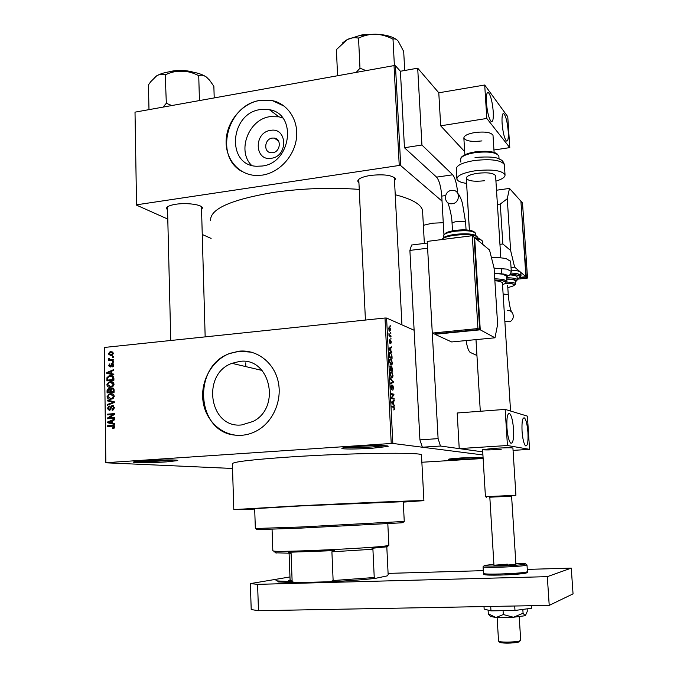 <?xml version="1.0" encoding="UTF-8"?>
<svg xmlns="http://www.w3.org/2000/svg" width="677" height="677" viewBox="0 0 677 677"><rect width="100%" height="100%" fill="white"/><g stroke="black" fill="none" stroke-linecap="round" stroke-linejoin="round"><path stroke-width="1.02" d="M372.578 448.199C357.811 449.079 347.724 449.249 342.334 448.699C340.235 448.081 345.092 447.345 356.923 446.481C372.773 445.381 391.044 445.381 387.887 446.448L372.578 448.199M345.05 447.582C351.321 447.886 360.35 447.683 372.13 446.955L384.68 445.72M483.09 457.754L470.405 458.93L448.631 459.446C447.641 459.074 451.897 458.574 461.418 457.94L483.073 457.381M452.718 458.608L479.198 457.271M166.415 461.883C154.28 462.713 136.686 462.992 133.902 462.374C132.184 461.926 135.679 461.384 144.379 460.766C159.552 459.7 180.751 459.649 177.45 460.639L166.415 461.883M137.143 461.384C144.54 461.655 154.102 461.435 165.831 460.724L173.913 459.996M271.418 158.257C254.527 161.549 253.528 132.54 270.385 130.407C287.31 126.87 288.47 156.235 271.418 158.257M272.213 138.083C264.419 138.98 263.277 152.19 270.952 152.748L272.763 152.714C280.456 151.876 281.784 138.861 274.27 138.074L272.213 138.083M260.222 109.581C229.698 113.423 226.194 165.433 256.608 166.263L262.244 166.017C291.288 163.005 297.415 113.838 269.404 109.691L260.222 109.581M282.698 117.959L278.924 116.816L269.878 116.681C248.561 119.389 236.696 150.971 251.573 165.349M259.706 100.374C242.121 103.403 227.133 121.149 226.169 139.809C225.018 158.486 238.177 174.649 255.694 175.461L262.388 175.115C279.009 172.66 294.03 156.717 296.391 138.777C298.879 120.844 288.326 104.173 272.619 100.653L259.706 100.374M284.382 106.264L272.797 100.797L259.892 100.509C227.294 104.698 213.94 156.472 241.714 171.306M241.706 424.928C209.371 428.846 201.094 374.11 231.949 363.329L239.65 361.425C269.776 356.711 281.573 407.266 253.173 421.416L241.706 424.928M239.108 351.177L229.731 353.411C211.918 360.172 200.138 381.473 203.058 401.461C205.808 421.483 222.961 436.716 241.824 435.277C247.427 434.846 252.758 433.162 257.81 430.225C273.77 420.95 282.58 399.345 277.985 380.702C273.5 362.009 256.532 349.366 239.108 351.177M251.514 352.192L239.32 351.236L229.943 353.47C191.896 365.859 196.152 432.688 235.74 435.184M358.945 182.959L357.727 181.089C358.192 178.652 362.398 176.773 370.353 175.445C383.69 174.048 392.051 175.123 395.427 178.669L394.53 181.114M359.089 179.05L357.727 181.089M167.566 210.065L166.449 208.372C166.779 206.587 169.902 205.216 175.825 204.259C186.598 202.533 201.712 204.581 202.482 207.78L201.551 209.828M167.718 206.697L166.449 208.372M423.362 225.314L432.214 223.207L443.266 222.716M403.28 502.114L423.904 500.65C424.978 500.117 351.888 503.138 291.635 506.184L233.81 509.612L254.696 509.079M421.492 455.266L421.475 454.927C422.414 452.058 349.645 452.964 289.773 456.983C251.319 459.649 232.186 461.934 232.38 463.838L233.802 509.561M422.668 212.595L422.55 210.496C421.204 204.336 412.098 199.08 395.233 194.731M359.242 189.382C330.774 187.351 302.264 188.35 273.728 192.386C231.035 199.597 209.988 208.965 210.589 220.49M294.487 506.108L240.606 509.299L254.687 508.994L240.606 509.299L294.487 506.108C350.314 503.282 418.098 500.489 417.184 500.972C418.098 500.489 350.314 503.282 294.487 506.108M390.426 332.627L390.857 333.575L390.426 332.627M389.935 335.504L390.976 335.919L391.018 336.706L389.004 335.902L388.953 333.456L389.935 335.504L388.987 335.597M390.697 338.001L391.128 338.94L390.697 338.001M390.578 339.93L391.323 342.08L390.773 343.747L390.714 340.768L389.901 343.298L389.241 341.31L389.724 339.71L389.825 342.503L390.324 339.956M390.917 350.804L391.814 352.607L388.928 349.205L388.886 348.376L391.526 346.886L391.568 347.707L390.781 348.088L390.917 350.804L390.333 350.864M392.347 362.508L392.025 364.624L391.12 365.089L389.503 361.552C389.58 359.445 390.011 358.59 390.781 358.988L391.814 360.105L392.025 362.533M392.998 375.456L392.677 377.597L391.771 378.096L390.155 374.593C390.231 372.477 390.654 371.605 391.433 371.978L392.465 373.069L392.677 375.49M394.657 408.51L393.887 410.05L394.082 407.495L391.805 406.885L391.763 406.082L394.031 406.674L394.336 408.536M386.592 318.055L392.838 443.452L391.23 443.477L385.001 318.004L386.592 318.055L414.121 330.249M392.838 443.452L482.921 454.944L422.363 447.218L419.926 439.864L438.104 438.628L440.456 446.033L482.735 451.855L459.226 448.614L457.187 412.995L505.16 409.399L507.437 445.508L459.226 448.614M393.591 404.194L394.488 405.904L391.602 402.84L391.56 402.003L394.2 400.115L394.242 400.945L393.455 401.436L393.591 404.194L392.922 404.245M391.898 397.873L394.116 398.414L394.149 399.202L391.382 398.533L391.34 397.678L393.396 394.869L391.179 394.31L391.137 393.515L393.904 394.217L393.946 395.072L391.357 397.915M392.694 385.179L393.616 387.862L392.821 390.24L393.295 387.709L392.829 386.017L391.661 389.715L390.79 387.236L391.501 385.069L391.111 387.303L391.898 388.742L392.482 385.196M390.375 378.215L393.303 382.277L390.654 383.851L390.612 383.03L392.965 381.845L390.417 379.044L390.375 378.215M391.695 366.172L392.753 371.275L389.986 370.412L390.451 365.986L391.078 367.027L391.408 366.198M390.443 352.556L391.983 356.034L392.101 358.336L389.334 357.38L389.207 353.927L390.443 352.556L389.715 352.624M389.52 326.889L390.688 329.513L389.757 331.265L388.606 328.641L389.52 326.889L388.962 326.949M390.054 325.256L390.485 326.204L390.054 325.256M385.001 318.004L104.326 347.462L105.857 462.789L232.524 468.467M105.857 462.789L104.326 347.462M483.141 458.498L421.864 462.256M113.499 356.474L113.508 357.202L112.509 357.304L112.492 356.576L113.499 356.474M113.584 361.467L113.601 362.195L112.594 362.297L112.577 361.569L113.584 361.467M113.804 374.136L113.821 374.906L106.754 373.365L106.746 372.595L113.728 369.591L113.744 370.353L111.654 371.191L111.697 373.712L113.804 374.136M113.008 386.296L110.605 387.236C108.616 387.574 107.364 386.745 106.856 384.756L109.099 381.887L112.957 382.09L114.075 384.087L113.008 386.296M113.22 398.338L110.808 399.278C108.819 399.608 107.567 398.77 107.059 396.773L109.217 393.929L113.169 394.124L114.286 396.13L113.22 398.338M114.489 407.664L112.983 410.101L112.145 410.304L112.043 409.577L113.66 407.664L112.424 406.276L109.809 410.203L109.217 410.338L107.254 408.409L109.319 406.022L109.429 406.75L108.075 408.316L109.64 409.509L110.74 406.809L112.399 405.548L114.489 407.664M114.684 423.667L114.692 424.437L107.584 422.761L107.575 421.991L114.599 419.063L114.616 419.833L112.509 420.645L112.551 423.201L114.684 423.667M391.23 443.477L106.23 462.687M114.345 428.042L112.653 428.617L112.543 427.889L113.998 426.874L113.448 426.129L107.651 426.476L107.635 425.74L112.433 425.359L114.828 426.848L114.345 428.042M114.574 417.481L114.582 418.217L107.525 418.792L107.508 418.005L113.11 414.434L107.457 414.908L107.44 414.172L114.506 413.579L114.515 414.375L108.912 417.946L114.574 417.481M114.295 401.774L114.311 402.485L107.296 405.278L107.279 404.516L113.474 402.248L107.22 400.852L107.203 400.082L114.295 401.774M114.083 389.994L114.125 392.262L107.084 392.897L107.051 390.621L108.295 388.556L110.266 389.106L111.976 387.946L114.083 389.994M113.88 378.088L113.914 380.229L106.881 380.889L106.958 377.681L108.904 375.938L110.275 375.659C112.264 375.286 113.465 376.09 113.88 378.088M113.736 365.089L112.128 367.027L113.008 365.115L112.196 364.209L110.258 367.078L108.447 365.648L109.877 363.811L109.175 365.546L109.945 366.401L112.06 363.498L113.736 365.089M113.55 359.385L113.558 360.113L108.455 360.629L108.447 359.902L109.259 359.817L108.337 359.047L108.599 358.328L109.327 358.463L109.852 359.622L113.55 359.385M113.533 353.402L111.815 355.527L110.926 355.696L108.252 353.944L109.996 351.812L110.8 351.659L113.533 353.402M403.28 502.029L417.184 500.972L403.28 502.029M394.031 65.593L395.47 65.796L400.699 165.603L399.244 165.459L394.031 65.593L135.011 112.154L136.551 205.148L167.786 219.086M202.254 234.47L211.114 238.422M136.551 205.148L135.011 112.154M400.699 165.603L442.039 201.128M395.47 65.796L400.412 71.254L404.457 147.73L436.58 177.129L452.71 174.801C455.198 177.992 456.857 184.136 457.694 193.241M399.244 165.459L136.932 204.759M394.386 178.432L393.997 177.239M201.484 207.39L201.23 206.477M114.328 428.059L112.543 427.889M114.828 426.959L113.998 426.874M114.726 426.256L113.448 426.129M110.156 426.282L107.635 425.74M110.156 425.994L114.286 425.664M114.692 424.107L107.584 422.761M110.106 423.023L110.097 422.6M108.752 422.109L107.575 421.991M109.657 422.49L111.722 423.015L111.688 420.959L108.312 422.262L109.657 422.49M112.551 423.1L111.722 423.015M112.517 421.052L111.688 420.959M110.029 418.589L107.508 418.005M114.218 414.569L113.11 414.434M109.962 414.696L107.44 414.172M109.962 414.468L114.515 414.087M114.582 417.963L108.912 417.946M113.567 409.763L112.043 409.577M114.489 407.774L113.66 407.664M110.156 410.008L109.86 409.39M108.083 408.519L107.254 408.409M110.453 409.754L109.234 409.602M110.715 409.407L109.945 409.306M111.519 406.902L110.74 406.809M113.279 405.658L112.399 405.548M108.726 404.702L107.279 404.516M114.303 402.358L113.474 402.248M114.303 402.24L107.22 400.852M109.733 401.19L109.725 400.682M110.893 399.269L110.046 398.558M107.897 396.891L107.059 396.773M111.57 394.361L112.974 394.014M112.873 393.955L110.63 393.625M113.821 394.708L113.118 394.725M111.299 398.609L112.314 398.897M107.88 396.688L110.808 398.541L111.9 398.304L113.465 396.214L110.622 394.361L109.031 394.809L107.88 396.688M112.543 398.787L110.808 398.541M114.286 396.333L113.465 396.214M107.871 390.747L107.051 390.621M109.657 388.59L108.777 388.454M111.02 389.224L110.266 389.106M113.186 388.869L113.685 388.539M113.161 388.133L111.976 387.946M114.041 389.436L111.603 388.767L110.816 391.822L114.125 392.127M110.808 389.901L108.548 389.25L107.897 392.093L112.492 392.076M107.897 392.093L109.996 391.898L109.894 389.766M112.5 392.279L109.996 391.898M110.816 391.822L113.287 391.602L113.161 389.3M114.117 391.729L113.287 391.602M114.091 390.18L113.262 390.045M110.605 387.236L109.801 386.525M107.694 384.891L106.856 384.756M111.468 382.344L112.847 382.023M112.797 381.997L110.419 381.608M113.651 382.733L112.907 382.75M110.994 386.567L112.001 386.897M107.677 384.671L110.605 386.508L111.62 386.288L113.254 384.172L110.41 382.336L108.828 382.793L107.677 384.671M112.28 386.77L110.605 386.508M114.066 384.308L113.254 384.172M107.761 377.817L106.958 377.681M111.358 376.395L112.771 376.099L110.275 375.659M113.601 376.801L109.115 376.624L107.795 377.741L107.694 380.085L113.914 380.152M107.694 380.085L113.076 379.577L112.001 376.522M113.905 379.721L113.076 379.577M113.88 378.401L113.059 378.265M113.821 374.804L106.754 373.365M109.259 373.806L109.251 373.171M107.719 372.773L106.746 372.595M108.811 373.061L110.867 373.543L110.833 371.512L107.482 372.858L108.811 373.061M111.697 373.687L110.867 373.543M109.361 373.188L107.482 372.858M111.663 371.665L110.833 371.512M113.169 366.528L112.027 366.308M113.736 365.25L113.008 365.115M109.192 365.783L108.447 365.648M110.901 366.629L109.818 366.426M111.096 366.316L110.233 366.147M113.051 363.684L112.06 363.498M113.592 361.763L112.577 361.569M110.884 360.384L108.447 359.902M110.918 359.834L111.713 360.299L109.259 359.817M109.302 359.233L108.337 359.047M109.327 358.471L108.599 358.328M113 360.172L109.852 359.622M113.33 360.139L110.901 359.656M113.499 356.787L112.492 356.576M111.223 355.662L110.825 354.976M109.005 354.105L108.252 353.944M112.077 352.489L113.059 352.209M112.957 352.116L110.8 351.659M108.98 353.893L110.91 354.968L112.805 353.462L110.867 352.378L108.98 353.893M112.399 355.281L110.91 354.968M113.524 353.606L112.805 353.462M393.853 409.763L394.522 409.712M393.752 405.125L394.446 405.066M392.888 401.055L394.242 400.945M392.211 401.537L393.455 401.436M392.415 402.917L393.252 403.847L393.142 401.63L391.865 402.434L392.415 402.917L391.721 402.976M392.601 403.907L393.252 403.847M391.941 401.732L393.142 401.63M391.687 398.609L394.116 398.414M391.56 394.412L393.904 394.217M393.21 395.131L393.946 395.072M392.118 386.025L392.626 385.983M390.841 385.932L391.484 385.882M391.086 388.962L391.636 388.92M392.677 381.557L393.261 381.506M391.822 382.403L393.303 382.277M391.171 377.732L392.677 377.597M390.824 372.028L391.433 371.978M391.983 373.112L392.465 373.069M390.485 374.686L391.738 377.309L392.677 375.371L391.78 372.925L390.849 372.909L390.164 374.719M390.891 377.385L391.738 377.309M390.282 372.959L390.849 372.909M390.79 367.052L391.568 366.976M390.265 369.718L391.094 369.98L390.536 366.79L389.952 369.744M389.969 370.082L391.094 369.98M389.867 366.849L390.375 366.807M391.424 370.082L392.389 370.387L391.738 366.959L391.424 370.082L389.977 370.209M390.46 370.556L392.389 370.387M390.57 364.759L392.025 364.624M390.138 359.047L390.781 358.988M391.348 360.156L391.814 360.105M389.834 361.653L391.086 364.302L392.025 362.407L391.111 359.927L390.206 359.893L389.512 361.679M390.265 364.378L391.086 364.302M389.622 359.952L390.206 359.893M389.622 356.703L391.738 357.439L391.171 353.902L390.477 353.343L389.546 354.189L389.3 356.728M389.977 357.6L391.738 357.439M391.162 351.845L391.771 351.786M389.757 347.885L391.568 347.707M389.114 348.24L390.781 348.088M389.732 349.391L390.578 350.424L390.468 348.232L389.131 349.45M390.003 350.474L390.578 350.424M388.886 348.384L390.468 348.232M390.096 340.793L390.57 340.743M389.25 340.565L389.732 340.514M389.444 336.071L390.976 335.919M388.894 328.785L389.724 330.478L390.401 329.369L389.757 327.778L388.615 328.81M389.055 330.545L389.724 330.478M290.213 580.181C288.757 580.671 289.401 581.061 292.142 581.34M292.109 580.595L290.078 579.91L289.087 553.295M272.061 529.245L272.831 550.782L274.033 551.129C282.114 552.347 371.157 548.209 385.856 545.924L388.86 545.18M386.161 546.373L387.608 546.178C388.378 546.364 387.735 546.61 385.687 546.923L371.969 548.285L372.917 549.25L331.908 551.806L334.413 550.613L288.563 552.271L291.085 553.27L274.98 552.787M372.917 549.25L374.237 577.506L375.286 578.386L387.269 575.873L388.149 574.621L386.829 547.338L387.32 546.618M273.872 551.857L274.498 551.56M276.791 580.807L275.962 580.223L277.477 580.951L292.151 581.661L294.994 582.677L278.543 581.958L277.477 580.951M291.085 553.27L292.151 581.661M375.286 578.386C363.693 579.715 348.706 580.832 330.308 581.738L294.994 582.677M330.308 581.738L333.126 580.553L374.237 577.506M331.908 551.806L333.126 580.553M401.156 522.483C404.161 522.458 404.051 522.585 400.818 522.864L301.595 528.068L257.675 529.617C256.041 529.609 255.957 529.524 257.412 529.372M403.264 501.691L300.309 505.947L254.679 508.655L255.347 528.517L301.121 526.985L404.262 521.442M396.798 39.774C392.381 36.473 385.315 34.612 375.6 34.197L359.927 35.416L347.14 39.613C350.931 37.76 354.638 37.26 358.26 38.115L358.945 37.988C364.091 35.458 369.65 34.197 375.6 34.197C381.498 34.544 387.159 36.135 392.592 38.987L393.134 39.148C394.683 38.454 396.375 39.105 398.203 41.111L403.695 51.486L404.711 70.493M394.395 65.644L392.998 38.995M366.037 70.628L359.978 68.191L358.531 37.971M359.978 68.191L356.212 72.388M337.586 75.739L336.401 49.624L347.14 39.613L342.562 42.888M360.392 68.199L359.707 68.318M171.763 105.544L166.33 103.276L163.047 107.11M214.211 97.911L213.864 86.309L209.625 80.224L206.273 76.958C200.984 73.421 192.869 71.449 181.918 71.026C187.639 71.313 193.114 72.794 198.327 75.46L198.911 75.596C201.23 74.775 203.684 75.232 206.273 76.958L207.094 77.61M199.444 100.568L198.725 75.469M165.637 74.698C170.697 72.278 176.13 71.051 181.918 71.026C170.917 70.924 162.497 72.524 156.649 75.832C159.518 74.216 162.311 73.878 165.027 74.817L165.637 74.698M166.33 103.276L165.23 74.69M148.991 109.64L148.432 84.904L150.726 81.714L156.649 75.832L154.847 77.144M527.942 432.578C527.324 424.936 526.19 420.062 524.523 417.954C522.509 417.201 521.688 421.602 522.052 431.173C522.669 438.857 523.812 443.748 525.47 445.83C527.51 446.532 528.331 442.115 527.942 432.578M513.513 429.133C512.878 421.119 511.634 415.966 509.798 413.672C507.53 412.758 506.565 417.387 506.921 427.568C507.564 435.633 508.799 440.803 510.636 443.071C512.929 443.926 513.894 439.28 513.513 429.133M512.921 448.081L512.912 448.022C511.084 447.607 504.864 447.709 494.235 448.318L482.608 449.672C484.47 450.087 490.656 449.993 501.158 449.393M513.064 450.383L529.566 449.342L507.437 445.508M505.16 409.399L527.391 416.127L529.566 449.342M290.052 580.003L288.537 580.621L292.142 581.484M289.968 576.948L250.355 583.608L257.59 584.344L547.312 576.66L571.261 568.121L527.273 569.391M483.293 570.652L388.09 573.394M257.59 584.344L258.479 610.713L549.225 605.373L573.047 593.873L571.261 568.121M258.479 610.713L251.209 609.545L250.355 583.608M547.312 576.66L549.225 605.373M510.56 411.032L502.385 282.554L499.626 281.243L494.879 280.743M506.574 276.25L502.986 274.185L494.422 273.44M510.644 261.39L506.168 258.639C502.486 257.835 497.578 257.497 491.443 257.615M514.706 606.008L514.985 610.459L531.437 608.268L531.267 605.703M514.985 610.459L490.969 610.866L490.707 606.448M490.969 610.866L484.157 609.097L484.004 606.575M525.42 615.588L527.298 611.289L527.146 608.835M525.073 615.655L523.076 613.252L522.83 609.41M523.076 613.252L513.42 617.246L503.307 614.538L503.07 610.662M503.307 614.538L495.962 617.517L488.32 613.819L488.1 610.121M488.32 613.819L490.173 616.104M525.005 615.748L513.42 617.246L495.962 617.517L490.453 616.417M445.593 195.568L441.751 196.102L443.96 234.851M493.948 149.998L509.781 147.62L507.758 116.681L484.707 85.014L438.789 92.791L417.701 68.182L400.412 71.254M417.701 68.182L421.932 145.022L404.457 147.73M421.932 145.022L452.71 174.801M441.751 196.102C440.981 186.784 439.263 180.454 436.58 177.129M438.104 438.628L427.619 248.214L409.898 250.414L411.608 245.023L427.331 243.051M409.898 250.414L419.926 439.864M440.456 446.033L422.363 447.218M476.947 355.501L470.134 352.378C468.45 350.838 467.105 346.903 466.106 340.573M451.534 190.381L452.888 190.33C460.563 190.482 460.038 203.024 452.312 203.726L451.347 203.785C443.418 204.031 443.613 191.142 451.534 190.381M489.522 250.025L474.653 237.652L480.247 329.817L434.913 334.286L451.669 341.953L494.997 337.798L497.629 324.444L494.083 268.084L489.522 250.025M474.653 237.652L474.103 237.72M480.247 329.817L494.997 337.798M432.29 333.084L434.262 333.981L479.671 329.504L474.069 237.17L472.318 235.714L427.238 241.401L432.29 333.084L477.928 328.557L479.671 329.504M477.928 328.557L472.318 235.714M519.538 641.432L517.905 642.329C510.89 643.294 504.974 643.395 500.176 642.617L499.744 642.211M497.121 617.568L498.551 641.161L499.051 641.568C504.382 642.414 510.949 642.304 518.751 641.237L520.706 640.391M511.6 496.165L489.826 497.206M485.688 496.698L515.383 495.276M515.908 564.322L511.592 496.08L509.62 496.131L489.818 497.138L493.948 565.278M515.908 564.364L502.452 565.43L493.948 565.236L507.335 564.169M508.215 131.389C507.403 122.317 505.973 116.436 503.916 113.736C502.368 113.025 501.759 116.207 502.089 123.29C502.909 132.43 504.34 138.32 506.379 140.977C507.945 141.671 508.554 138.472 508.215 131.389M493.237 111.578C492.374 101.956 490.791 95.66 488.498 92.698C486.78 91.869 486.086 95.152 486.408 102.557C487.288 112.255 488.862 118.56 491.138 121.479C492.881 122.283 493.575 118.983 493.237 111.578M493.034 135.713L493.008 135.332C491.079 132.328 485.02 131.389 474.822 132.54C467.587 133.851 463.931 135.705 463.863 138.091C465.827 141.095 471.852 142.035 481.948 140.909M438.789 92.791L440.685 125.812L464.684 151.656M484.707 85.014L486.814 118.45L440.685 125.812M509.781 147.62L486.814 118.45M484.427 180.759C474.281 181.825 468.23 181.013 466.284 178.33C466.368 176.189 470.05 174.514 477.327 173.304C487.575 172.22 493.668 173.024 495.581 175.715L495.606 176.045M466.597 183.408C460.741 182.57 457.508 181.123 456.899 179.075C457 175.588 463.026 172.838 474.966 170.824C491.874 169.047 501.894 170.367 505.025 174.776C505.262 177.095 502.224 179.21 495.928 181.14M504.864 321.473L509.307 321.795C515.73 319.933 513.835 309.541 507.276 310.531M515.375 281.082L515.358 280.879C514.842 279.838 511.973 279.262 506.76 279.161M517.11 277.062L517.093 276.834C516.669 275.81 514.156 275.158 509.553 274.896M517.668 275.141L519.462 274.329M520.833 272.916L520.393 272.027C519.115 271.028 516.052 270.402 511.203 270.131M510.619 250.482L502.833 243.982L500.278 204.056L507.259 198.742L510.619 250.482L514.622 267.144L525.927 276.707L520.909 201.196L509.485 188.418L496.503 190.22M514.622 267.144L511.042 267.559M525.927 276.707L519.834 277.392M500.278 204.056L497.409 204.446M502.833 243.982L499.948 244.338M509.485 188.418L507.259 198.742M469.364 230.231L467.79 204.099M520.943 201.704L526.325 277.045L519.352 277.824M526.325 277.045L527.518 278.052L522.517 202.998L521.315 201.653M527.518 278.052L517.245 279.203M114.049 425.52L112.433 425.359M111.13 408.206L110.393 408.113M113.541 402.79L112.365 402.629M114.303 402.29L112.357 402.02M110.8 390.654L109.97 390.527M107.668 378.985L106.848 378.849M111.392 365.453L110.512 365.292M391.788 406.649L393.642 406.505M391.568 402.18L392.415 402.113M388.903 348.68L389.74 348.604M363.007 34.73L378.68 34.366M188.993 71.525L172.872 71.347M171.738 71.203C179.117 69.959 186.158 70.264 192.86 72.1M494.092 268.143L506.845 269.124L511.287 271.359C510.534 274.193 509.866 275.429 509.265 275.065C509.273 275.734 507.42 275.395 503.713 274.033L494.413 273.254M506.633 277.155C508.139 275.877 507.132 274.845 503.595 274.058L494.413 273.28M494.752 278.704L503.316 279.432L506.887 281.141C507.496 282.453 506.049 282.284 502.546 280.65L494.836 279.982L502.512 280.659C507.014 281.717 507.014 283.062 502.52 284.687M465.624 222.606L465.404 222.149C463.948 221.303 461.172 221.091 457.077 221.523C453.785 222.014 452.118 222.682 452.084 223.528L452.507 230.84M482.726 242.002L482.693 241.554C482.286 240.267 479.993 239.286 475.804 238.609M454.309 237.864L458.964 237.399M474.704 237.703C478.377 238.262 480.577 239.083 481.322 240.157M477.911 237.881L477.894 237.517C475.466 234.784 467.841 234.014 455.02 235.215C447.522 236.265 443.13 237.712 441.827 239.565M476.743 236.349C474.797 234.014 467.629 233.345 455.257 234.335C466.766 233.227 473.883 233.878 476.608 236.281M475.372 233.607L475.356 233.286C473.231 230.857 466.563 230.163 455.359 231.229C447.675 232.355 443.799 233.861 443.731 235.748L443.824 237.475M527.002 564.973L527.425 571.726C530.032 572.987 516.433 574.765 500.675 575.018C478.994 575.458 484.639 573.859 483.463 573.436C483.793 574.054 489.446 574.24 500.43 573.986C515.891 573.436 524.887 572.683 527.425 571.726L527.417 571.625M524.506 572.42C532.097 572.945 517.042 574.638 500.752 575.044M493.897 564.39C479.409 565.744 481.508 566.285 500.193 566.014C522.652 565.388 535.625 563.171 515.849 563.476M525.834 563.941L526.994 565.05C524.455 565.921 515.459 566.641 500.015 567.208C489.039 567.487 483.395 567.351 483.065 566.793L484.123 565.744M500.718 575.044C490.867 575.272 485.494 575.12 484.614 574.57M504.407 165.205L504.373 164.629C501.234 160.085 491.223 158.714 474.34 160.525C462.416 162.573 456.4 165.4 456.298 168.988L456.865 178.533M498.89 156.497L498.856 156.032C496.351 152.317 488.405 151.191 475.009 152.638C465.531 154.297 460.741 156.599 460.656 159.535L460.809 162.091M503.113 293.979L508.258 294.63C508.994 302.611 509.993 308.128 511.245 311.183M511.017 273.068C517.11 273.373 520.444 274.193 521.002 275.531C518.193 277.908 525.208 275.446 510.289 274.244C520.173 274.913 522.483 276.461 517.228 278.89M506.675 277.765C513.081 277.824 516.619 278.484 517.279 279.745C515.747 282.241 519.284 279.152 506.751 278.949C514.875 279.169 517.77 280.185 515.434 281.987M506.531 282.097C511.99 282.165 514.994 282.732 515.552 283.79C514.351 286.21 517.025 283.265 505.431 283.282C516.602 283.824 517.397 285.245 507.801 287.547M343.019 447.912L342.334 448.699M134.469 461.756L133.902 462.374M231.949 363.329L262.092 370.446M423.904 500.65L421.475 454.927M424.352 243.424L422.55 210.496M245.683 362.897L245.81 366.604M201.399 206.798L202.482 207.78M394.268 177.687L395.427 178.669M278.924 116.816L269.404 109.691M278.552 141.07L274.27 138.074M113.44 427.686L114.574 427.796M112.594 409.424L113.787 409.568M108.633 406.192L109.361 406.285M109.64 409.509L110.563 409.627M111.807 405.684L113.77 405.938M109.217 393.929L111.722 394.302M111.9 398.304L113.051 398.465M108.295 388.556L110.029 388.826M111.324 388.09L113.601 388.446M109.099 381.887L111.595 382.302M111.62 386.288L112.771 386.474M108.904 375.938L111.409 376.378M112.221 366.257L113.254 366.452M109.945 366.401L110.935 366.587M111.637 363.583L113.321 363.904M109.996 351.812L112.484 352.336M111.637 354.833L112.729 355.061M394.031 406.674L391.805 406.852M391.543 388.877L391.069 388.911M392.846 385.255L392.364 385.298M391.78 372.155L390.587 372.265M391.365 377.123L390.773 377.174M390.57 366.054L390.13 366.088M391.865 366.257L391.289 366.308M391.103 359.157L389.918 359.267M390.739 364.124L390.147 364.175M390.807 352.751L389.487 352.878M390.688 339.989L390.257 340.032M389.74 335.394L388.987 335.47M389.757 327.025L388.826 327.118M389.529 330.368L388.996 330.427M177.019 460.233L177.45 460.639M387.346 445.948L387.887 446.448M385.687 546.923L386.643 545.814M388.869 545.307L387.819 523.744M276.174 553.143L274.033 551.129M400.818 522.864L401.783 521.755M404.262 521.493L403.264 501.649M257.675 529.617L256.6 528.602M394.369 178L401.935 324.85M358.793 179.854L365.428 320.052M379.348 34.417L362.957 34.696M359.597 35.483L362.872 34.713M170.748 340.489L167.498 207.28M205.165 336.875L201.475 207.052M168.59 71.914L171.56 71.195M171.679 71.178C179.287 69.909 186.497 70.239 193.3 72.185M523.304 418.039L524.523 417.954M508.351 413.774L509.798 413.672M506.887 281.141L506.557 275.937M511.287 271.359L510.61 260.975M501.479 268.388L501.826 273.753L501.479 268.388M490.876 616.874L488.684 614.462M466.064 229.918L465.615 222.462L462.45 203.303C460.885 198.158 459.328 194.849 457.77 193.394M482.879 244.499L482.693 241.554L482.041 240.64M477.894 237.517L476.904 236.442M475.482 235.334L475.356 233.286C475.246 232.431 473.942 231.551 471.446 230.645C467.325 229.715 462.044 229.613 455.596 230.349M444.73 234.166C445.415 232.6 449.003 231.339 455.469 230.366M442.792 238.583C443.655 236.857 447.768 235.444 455.122 234.352M452.075 223.385C451.711 212.933 447.582 201.729 448.106 203.616L451.347 203.785M518.997 642.058L519.961 640.941M514.85 495.894L515.451 495.209M520.715 640.493L519.217 616.747M493.008 135.332L494.1 152.393M495.581 175.715L500.811 257.861M502.173 279.229L502.258 280.608M512.912 448.022L515.916 495.209M463.863 138.091L464.871 154.737M466.267 177.992L469.406 230.239M475.99 339.626L480.298 411.261M482.599 449.613L485.434 496.681M486.323 497.282L485.637 496.656M500.176 642.617L499.051 641.568M483.463 573.436L483.073 566.877M502.859 113.905L503.916 113.736M487.262 92.901L488.498 92.698M505.025 174.776L504.373 164.629C503.51 161.693 502.021 159.95 499.905 159.408C496.994 157.081 488.709 156.438 475.042 157.47M499.051 158.985L498.856 156.032L496.723 153.51C492.433 151.267 485.257 150.726 475.186 151.885M461.037 158.012C460.428 158.122 463.068 153.747 475.085 151.902M504.839 321.169L509.307 321.795M515.552 283.79L515.358 280.879M517.279 279.745L517.093 276.834M521.002 275.531L520.816 272.619M507.665 285.398L508.258 294.63"/></g></svg>
